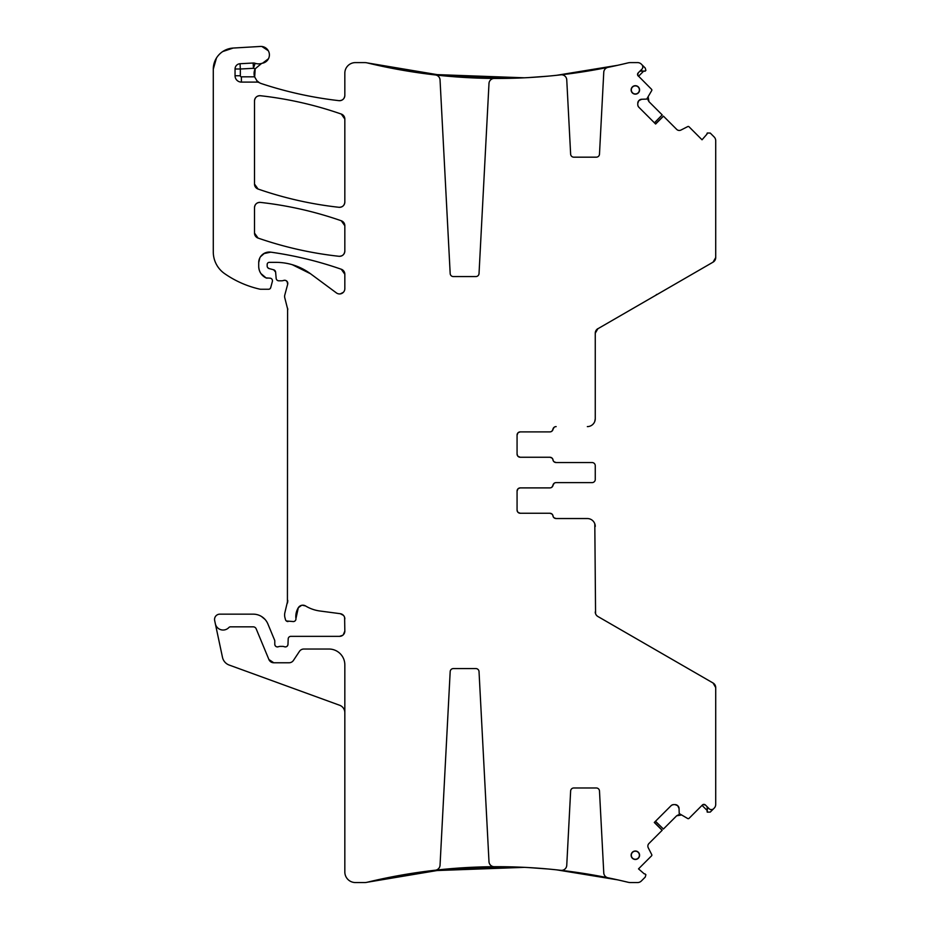 <?xml version="1.0" encoding="UTF-8"?>
<svg xmlns="http://www.w3.org/2000/svg" width="929" height="929" viewBox="0 0 929 929"><rect width="100%" height="100%" fill="white"/><g stroke="black" fill="none" stroke-linecap="round" stroke-linejoin="round"><path stroke-width="1.39" d="M594.804 523.828L595.57 613.721A5.284 5.284 0 0 0 596.046 614.708A5.284 5.284 0 0 1 595.559 613.697M596.081 614.777L597.103 615.95M595.338 612.826L595.257 611.932A5.284 5.284 0 0 0 597.904 616.508L713.077 683.012L715.713 687.588A5.284 5.284 0 0 0 713.077 683.012M702.951 804.595L705.401 804.99L709.129 808.718A3.17 3.17 0 0 0 713.611 808.718L714.169 808.172A5.284 5.284 0 0 0 715.713 804.433L715.713 687.588M344.833 712.694A7.92 7.92 0 0 0 339.619 705.25L229.208 665.059A10.567 10.567 0 0 1 222.484 657.337L215.342 623.742A7.92 7.92 0 0 0 228.882 627.516A2.113 2.113 0 0 1 230.415 626.843L253.245 626.843A3.17 3.17 0 0 1 256.172 628.805L268.899 659.509L273.776 662.772L289.047 662.772A5.284 5.284 0 0 0 293.448 660.414L299.44 651.392A5.284 5.284 0 0 1 303.841 649.034L328.982 649.034A15.851 15.851 0 0 1 344.833 664.885L344.833 871.983A10.567 10.567 0 0 0 355.401 882.55L364.702 882.55A10.567 10.567 0 0 0 367.187 882.248L445.107 869.196L524.084 867.338M517.732 456.023L517.07 454.084A3.17 3.17 0 0 0 520.24 457.254L549.91 457.254A3.17 3.17 0 0 1 553.034 459.901A3.17 3.17 0 0 0 556.157 462.537L592.087 462.537A3.17 3.17 0 0 1 595.257 465.708L595.257 467.891M518.289 432.566L520.24 431.892L549.829 431.892A3.17 3.17 0 0 0 552.952 429.256A3.17 3.17 0 0 1 556.076 426.608L556.157 426.608A3.17 3.17 0 0 0 553.034 429.256A3.17 3.17 0 0 1 549.91 431.892L520.24 431.892A3.17 3.17 0 0 0 517.07 435.062L518.022 432.798M637.724 75.295L638.153 72.926L641.893 69.187A3.17 3.17 0 0 0 641.893 64.705L645.249 68.061L645.887 70.418L645.307 70.999A1.057 1.057 0 0 1 644.807 71.278A1.057 1.057 0 0 0 645.307 70.999L639.884 71.185M713.611 808.718L710.255 812.085L707.317 812.143A1.057 1.057 0 0 1 707.039 811.644A1.057 1.057 0 0 0 707.317 812.143L707.132 806.72M595.257 526.464A7.92 7.92 0 0 0 587.337 518.545L556.157 518.545A3.17 3.17 0 0 1 553.034 515.897A3.17 3.17 0 0 0 549.91 513.261L520.24 513.261A3.17 3.17 0 0 1 517.07 510.091L517.07 491.069A3.17 3.17 0 0 1 520.24 487.899L549.91 487.899A3.17 3.17 0 0 0 553.034 485.252A3.17 3.17 0 0 1 556.157 482.615L592.087 482.615A3.17 3.17 0 0 0 595.257 479.445L595.257 477.262M255.196 68.792L261.606 63.427A10.567 10.567 0 0 1 255.15 63.3A5.284 5.284 0 0 0 253.152 63.021L253.443 68.305A15.851 15.851 0 0 0 255.196 68.792L254.674 77.049L255.196 68.816A10.567 10.567 0 0 0 254.592 76.817L256.915 80.753L259.493 82.774A10.567 10.567 0 0 0 261.316 83.575A384.618 384.618 0 0 0 338.957 100.657C312.481 97.65 286.608 91.948 261.316 83.575C286.608 91.948 312.481 97.638 338.957 100.657A5.284 5.284 0 0 0 344.833 95.408C344.427 98.904 342.476 100.646 338.957 100.657C342.464 100.646 344.427 98.904 344.833 95.408L344.833 73.17A10.567 10.567 0 0 1 355.401 62.603L364.702 62.603A10.567 10.567 0 0 1 367.187 62.893A554.485 554.485 0 0 0 435.353 74.947A5.284 5.284 0 0 1 440.044 79.917L450.182 273.567A3.17 3.17 0 0 0 453.352 276.575L475.857 276.575A3.17 3.17 0 0 0 479.027 273.567L488.991 83.447A5.284 5.284 0 0 1 494.298 78.442A554.485 554.485 0 0 0 560.872 74.831A5.284 5.284 0 0 1 566.748 79.801L570.638 154.168A3.17 3.17 0 0 0 573.808 157.175L596.313 157.175A3.17 3.17 0 0 0 599.484 154.168L603.769 72.253A5.284 5.284 0 0 1 607.996 67.352A554.485 554.485 0 0 0 628.004 62.893L621.931 64.333M522.992 867.28L518.742 867.105A554.485 554.485 0 0 0 435.202 870.218L431.962 870.601M617.193 879.751L613.953 879.043A554.485 554.485 0 0 0 557.748 869.974L554.52 869.625M621.931 880.82L628.004 882.248A554.485 554.485 0 0 0 607.996 877.8A5.284 5.284 0 0 1 603.769 872.9L599.484 790.985A3.17 3.17 0 0 0 596.313 787.978L573.808 787.978A3.17 3.17 0 0 0 570.638 790.985L566.748 865.352A5.284 5.284 0 0 1 560.872 870.322A554.485 554.485 0 0 0 494.298 866.711A5.284 5.284 0 0 1 488.991 861.706L479.027 671.586A3.17 3.17 0 0 0 475.857 668.578L453.352 668.578A3.17 3.17 0 0 0 450.182 671.586L440.044 865.236A5.284 5.284 0 0 1 435.353 870.206A554.485 554.485 0 0 0 367.187 882.248L424.971 871.483M707.701 807.742L707.677 808.764M640.905 70.616L641.927 70.639M554.52 75.516L557.748 75.179A554.485 554.485 0 0 0 613.953 66.11L617.193 65.402M522.992 77.873L518.742 78.048A554.485 554.485 0 0 1 435.202 74.935L431.962 74.552M635.355 851.196A4.041 4.041 0 0 0 631.314 855.237A4.041 4.041 0 0 0 635.355 859.279A4.041 4.041 0 0 0 639.396 855.237A4.041 4.041 0 0 0 635.355 851.196M635.355 93.957A4.041 4.041 0 0 0 639.396 89.916A4.041 4.041 0 0 0 635.355 85.874A4.041 4.041 0 0 0 631.314 89.916A4.041 4.041 0 0 0 635.355 93.957M654.434 822.328L662.203 830.247L648.941 843.509A3.693 3.693 0 0 0 648.268 847.805L651.74 854.622A1.057 1.057 0 0 1 651.543 855.853L638.525 868.87L644.285 873.887A1.057 1.057 0 0 1 645.307 874.154L645.887 874.735L645.249 877.092L641.335 881.006A5.284 5.284 0 0 1 637.596 882.55L630.489 882.55A10.567 10.567 0 0 1 628.004 882.248M655.491 821.259L663.411 829.04L676.672 815.778L680.969 815.093M705.401 804.99A2.113 2.113 0 0 0 702.405 804.99L689.016 818.379A1.057 1.057 0 0 1 687.785 818.577L679.215 813.549L679.064 808.578L677.717 805.698A3.693 3.693 0 0 0 675.093 804.619L677.717 805.698M672.039 805.002L673.676 804.619A3.693 3.693 0 0 0 671.063 805.698L671.969 805.037M707.201 810.529L702.034 805.362M710.813 809.6L712.276 809.519M655.491 123.882L663.411 116.113L676.672 129.375A3.693 3.693 0 0 0 680.969 130.048L687.785 126.576A1.057 1.057 0 0 1 689.016 126.774L702.034 139.791L707.05 134.031A1.057 1.057 0 0 1 707.317 133.01L710.255 133.068L714.169 136.981A5.284 5.284 0 0 1 715.713 140.72L715.713 257.565L713.077 262.141A5.284 5.284 0 0 0 715.713 257.565M654.434 122.825L662.203 114.906L648.941 101.644L648.268 97.348M637.759 75.365L651.543 89.3A1.057 1.057 0 0 1 651.74 90.531L646.712 99.101L641.742 99.264L638.862 100.599A3.693 3.693 0 0 0 637.782 103.224L638.862 100.599M637.817 105.151L637.782 104.64A3.693 3.693 0 0 0 638.862 107.253L638.2 106.347M638.165 106.278L637.828 105.232M643.692 71.115L638.525 76.283M642.763 67.503L642.682 66.04M556.157 462.537L554.16 461.829M552 458.043L549.91 457.254M520.24 431.892A3.17 3.17 0 0 0 517.07 435.062L517.07 454.084A3.17 3.17 0 0 0 520.24 457.254L517.976 456.302M551.919 431.184L554.079 427.398M556.157 518.545L554.16 517.825M552 514.039L549.91 513.261M587.337 518.545L556.076 518.545A3.17 3.17 0 0 1 552.952 515.897A3.17 3.17 0 0 0 549.829 513.261L520.24 513.261L517.976 512.309M517.732 512.03L517.07 510.091A3.17 3.17 0 0 0 520.24 513.261M518.289 488.561L520.24 487.899A3.17 3.17 0 0 0 517.07 491.069L518.022 488.805M551.919 487.179L554.079 483.405M263.743 253.629L270.757 252.154C294.83 255.545 318.345 261.246 341.291 269.247L344.833 274.241A5.284 5.284 0 0 0 341.291 269.247L343.776 271.059M270.757 252.154C294.83 255.545 318.345 261.246 341.291 269.247A369.823 369.823 0 0 0 270.757 252.154A10.567 10.567 0 0 0 258.715 262.628L259.772 258.03M286.364 620.978L293.309 621.559A2.636 2.636 0 0 0 295.933 618.598L298.325 607.694C300.264 605.139 302.668 604.558 305.56 605.952A5.284 5.284 0 0 0 298.325 607.694L301.623 605.325M295.933 618.598L298.325 607.694A16.908 16.908 0 0 0 295.933 618.598M302.25 605.209L305.56 605.952A36.986 36.986 0 0 0 319.936 611.003L340.246 613.686C343.08 614.278 344.613 616.032 344.833 618.923A5.284 5.284 0 0 0 340.246 613.686L343.475 615.381M528.276 867.547L547.808 868.975M553.219 869.498L554.334 869.614M556.808 869.869L617.622 879.844L556.715 869.858M430.51 870.775L524.432 867.349M528.09 867.535L547.518 868.952M553.103 869.486L554.427 869.625M556.715 75.295L617.611 65.309L556.808 75.284M554.334 75.539L552.418 75.737M547.808 76.178L528.276 77.606M524.084 77.815L445.107 75.957L367.187 62.893L424.971 73.67M554.427 75.528L552.302 75.748M547.518 76.201L528.09 77.618M524.432 77.804L430.51 74.378M344.833 225.747L344.833 251.027C344.427 254.511 342.476 256.265 338.98 256.288A5.284 5.284 0 0 0 344.833 251.027C344.438 254.511 342.476 256.265 338.98 256.288C311.32 253.245 284.344 247.172 258.041 238.068L254.5 233.074L254.5 207.655C254.906 204.171 256.857 202.417 260.364 202.394A5.284 5.284 0 0 0 254.5 207.655C254.894 204.171 256.857 202.417 260.364 202.394C288.025 205.483 315.001 211.603 341.291 220.765L344.833 225.747A5.284 5.284 0 0 0 341.291 220.765L343.776 222.565M260.364 202.394C288.025 205.483 315.001 211.603 341.291 220.765A369.823 369.823 0 0 0 260.364 202.394M254.5 233.074A5.284 5.284 0 0 0 258.041 238.068A369.823 369.823 0 0 0 338.98 256.288C311.32 253.245 284.344 247.172 258.041 238.068L255.556 236.256M344.833 119.051L344.833 202.046C344.427 205.53 342.476 207.272 338.98 207.295A5.284 5.284 0 0 0 344.833 202.046C344.438 205.53 342.476 207.272 338.98 207.295C311.308 204.241 284.332 198.144 258.041 189.028L254.5 184.035L254.5 100.971C254.906 97.487 256.857 95.733 260.364 95.722A5.284 5.284 0 0 0 254.5 100.971C254.894 97.487 256.857 95.733 260.364 95.722C288.025 98.799 315.001 104.907 341.291 114.058L344.833 119.051A5.284 5.284 0 0 0 341.291 114.058L343.776 115.87M260.364 95.722C288.025 98.799 315.001 104.907 341.291 114.058A369.823 369.823 0 0 0 260.364 95.722M254.5 184.035A5.284 5.284 0 0 0 258.041 189.028A369.823 369.823 0 0 0 338.98 207.295C311.308 204.241 284.332 198.144 258.041 189.028L255.556 187.217M261.606 63.427A10.567 10.567 0 0 1 262.582 63.184L268.446 58.771M268.307 50.735L261.873 46.485M223.285 51.188L233.179 48.053L222.739 51.548M216.155 58.527L213.287 69.152L213.287 251.956A26.418 26.418 0 0 0 224.609 273.625A100.378 100.378 0 0 0 259.644 289.116A5.284 5.284 0 0 0 260.817 289.244L268.667 289.244A2.113 2.113 0 0 0 270.699 287.688L269.909 288.849M216.469 57.993L213.287 69.152A21.135 21.135 0 0 1 233.179 48.053L260.445 46.45A8.454 8.454 0 0 1 269.329 53.812A8.454 8.454 0 0 1 262.582 63.184M270.699 287.688L272.371 281.475A2.636 2.636 0 0 0 269.816 278.154L266.066 277.91A2.636 2.636 0 0 0 267.169 278.154L266.066 277.91C261.386 275.495 258.936 271.663 258.715 266.414A12.681 12.681 0 0 0 266.066 277.91L260.944 273.579M260.538 256.694L264.637 253.141M343.358 292.333L340.235 293.912M343.416 292.275L340.316 293.901M267.68 267.587L269.131 268.586A2.636 2.636 0 0 1 267.169 266.031L267.169 264.475A2.113 2.113 0 0 1 269.282 262.361L275.948 262.361A58.121 58.121 0 0 1 310.518 273.753L292.252 264.695M269.131 268.586L273.672 269.793L275.611 272.116A2.636 2.636 0 0 0 273.672 269.793L274.961 270.594M276.993 280.082L277.934 280.651M285.877 280.523L287.409 281.917M275.611 272.116L276.168 278.386A2.636 2.636 0 0 0 278.793 280.802L281.684 280.802A5.284 5.284 0 0 0 283.519 280.465L284.982 280.291M287.073 281.429L287.688 284.262A3.17 3.17 0 0 0 283.519 280.465M287.688 284.262L284.785 295.062A5.284 5.284 0 0 0 284.785 297.803L287.781 309.659A5.284 5.284 0 0 0 287.595 308.289L287.421 603.13A10.567 10.567 0 0 0 287.781 600.401L284.971 612.281A10.567 10.567 0 0 0 284.971 617.75L285.47 619.608A2.636 2.636 0 0 0 288.013 621.559M344.613 617.39L344.833 631.07C344.52 634.275 342.766 636.04 339.549 636.353A5.284 5.284 0 0 0 344.833 631.07L343.254 634.844M342.789 635.25L339.549 636.353L290.835 636.353A2.636 2.636 0 0 0 288.199 638.885L287.978 644.389C287.584 646.387 286.387 647.176 284.39 646.747A2.636 2.636 0 0 0 287.978 644.389C287.584 646.387 286.387 647.176 284.39 646.747A5.284 5.284 0 0 0 282.497 646.387L280.268 646.387A5.284 5.284 0 0 0 278.375 646.747C276.319 647.165 275.123 646.352 274.787 644.285A2.636 2.636 0 0 0 278.375 646.747C276.319 647.165 275.123 646.34 274.787 644.285L274.787 641.115A2.636 2.636 0 0 0 274.578 640.093L267.889 623.951A15.851 15.851 0 0 0 253.245 614.162L219.836 614.162A5.284 5.284 0 0 0 214.669 620.549L215.342 623.742M265.044 619.422L261.455 616.45M676.672 815.778L678.576 814.768M648.941 101.644L647.931 99.74M592.888 520.809L592.191 520.205M259.493 82.774A5.284 5.284 0 0 0 256.915 82.1L256.915 80.753M253.152 63.021L240.054 63.729A5.284 5.284 0 0 0 235.049 69.001L235.049 75.76A6.34 6.34 0 0 0 241.389 82.1L256.915 82.1M310.518 273.753L336.414 292.914A5.284 5.284 0 0 0 344.833 288.664L344.833 274.241M268.899 659.509A5.284 5.284 0 0 0 273.776 662.772M662.145 830.305L654.295 822.467L671.063 805.698M675.093 804.619L673.676 804.619M679.064 808.578A3.693 3.693 0 0 0 677.973 805.954M663.469 116.171L655.63 124.021L638.862 107.253M637.782 103.224L637.782 104.64M641.742 99.264A3.693 3.693 0 0 0 639.129 100.344M638.153 72.926A2.113 2.113 0 0 0 638.153 75.911M641.893 64.705L641.335 64.147A5.284 5.284 0 0 0 637.596 62.603L630.489 62.603A10.567 10.567 0 0 0 628.004 62.893M635.355 851.01A4.227 4.227 0 0 0 631.128 855.237A4.227 4.227 0 0 0 635.355 859.464A4.227 4.227 0 0 0 639.582 855.237A4.227 4.227 0 0 0 635.355 851.01M635.355 85.689A4.227 4.227 0 0 0 631.128 89.916A4.227 4.227 0 0 0 635.355 94.143A4.227 4.227 0 0 0 639.582 89.916A4.227 4.227 0 0 0 635.355 85.689M520.24 457.254L549.829 457.254A3.17 3.17 0 0 1 552.952 459.901A3.17 3.17 0 0 0 556.076 462.537L592.087 462.537M258.715 262.628L258.715 266.414M520.24 487.899L549.829 487.899A3.17 3.17 0 0 0 552.952 485.252A3.17 3.17 0 0 1 556.076 482.615L592.087 482.615M595.257 465.708L595.257 479.445M594.804 421.325L595.257 418.689A7.92 7.92 0 0 1 587.337 426.608M592.992 424.239L593.596 423.543M595.988 330.527L597.904 328.645A5.284 5.284 0 0 0 595.257 333.221L595.257 418.689M597.161 329.156L713.077 262.141M595.257 333.221L597.904 328.645M657.465 294.249A2.113 2.113 0 0 1 656.408 294.528A2.113 2.113 0 0 0 657.465 294.249M255.15 63.3L253.443 68.305L240.332 69.001L240.332 75.76A1.057 1.057 0 0 0 241.389 76.817L254.592 76.817M241.389 82.1L241.389 76.817M240.332 75.76L235.049 75.76M235.049 69.001L240.332 69.001L240.054 63.729"/></g></svg>

